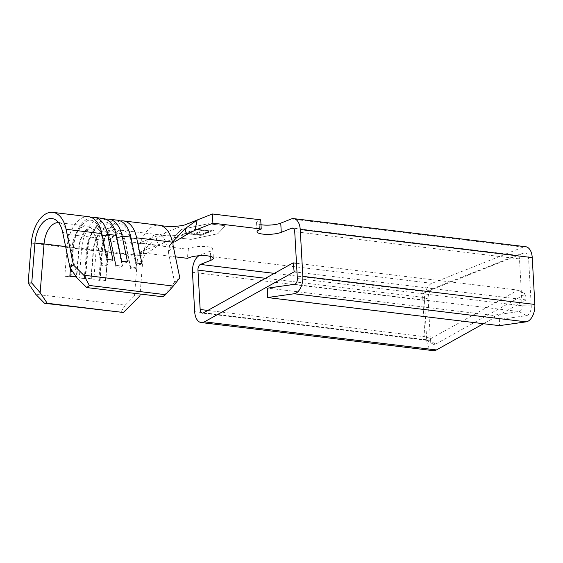 <?xml version="1.0" encoding="UTF-8"?>
<svg xmlns="http://www.w3.org/2000/svg" width="563" height="563" viewBox="0 0 563 563"><rect width="100%" height="100%" fill="white"/><g stroke="black" fill="none" stroke-linecap="round" stroke-linejoin="round"><path stroke-width="0.42" stroke-dasharray="2.81 2.11" d="M88.567 216.692A30.866 17.664 -83.1 0 0 67.103 247.417L64.808 276.257L71.079 276.89L64.808 276.257M103.064 218.444A30.866 17.664 -83.1 0 0 81.6 249.177L79.306 278.009L85.576 278.643L79.306 278.009M58.587 222.638A21.373 12.224 96.9 0 1 58.897 222.666A21.373 12.224 96.9 0 1 61.895 223.736A21.373 12.224 96.9 0 1 68.095 234.384L96.203 237.79A21.373 12.224 -83.1 0 0 87.012 226.073A21.373 12.224 -83.1 0 0 72.148 247.347L143.122 255.94A21.373 12.224 -83.1 0 1 157.823 234.644A21.373 12.224 -83.1 0 1 157.985 234.665A21.373 12.224 -83.1 0 1 167.176 246.383L131.812 242.104A21.373 12.224 -83.1 0 0 122.621 230.38A21.373 12.224 -83.1 0 0 107.758 251.654L105.464 280.494L98.856 279.691L101.15 250.859A21.373 12.224 -83.1 0 1 116.006 229.584A21.373 12.224 -83.1 0 1 125.204 241.302A4.152 1.731 168.3 0 0 124.93 242.153A4.152 1.731 168.3 0 0 126.71 243.153A4.152 1.731 168.3 0 0 131.812 242.104L137.161 267.904L130.553 267.101L125.204 241.302L117.315 240.345A21.373 12.224 -83.1 0 0 108.117 228.627A21.373 12.224 -83.1 0 0 93.261 249.902L90.967 278.734L84.359 277.932L86.646 249.099A21.373 12.224 -83.1 0 1 101.509 227.825A21.373 12.224 -83.1 0 1 110.707 239.549A4.152 1.731 168.3 0 0 110.432 240.394A4.152 1.731 168.3 0 0 112.213 241.4A4.152 1.731 168.3 0 0 117.315 240.345L122.664 266.151L116.048 265.349L110.707 239.549L102.811 238.592L108.159 264.392L101.551 263.59L96.203 237.79A4.152 1.731 168.3 0 0 95.928 238.642A4.152 1.731 168.3 0 0 97.709 239.641A4.152 1.731 168.3 0 0 102.811 238.592A21.373 12.224 -83.1 0 0 93.62 226.868A21.373 12.224 -83.1 0 0 78.757 248.142L76.399 276.975M117.568 220.203A30.866 17.664 -83.1 0 0 96.097 250.929L93.81 279.769L100.08 280.402L93.81 279.769M107.195 259.423A3.561 1.485 168.3 0 0 106.759 260.366A3.561 1.485 168.3 0 0 108.286 261.225A3.561 1.485 168.3 0 0 112.973 260.12M121.692 261.176A3.561 1.485 168.3 0 0 121.263 262.119A3.561 1.485 168.3 0 0 122.79 262.977A3.561 1.485 168.3 0 0 127.477 261.879M101.551 263.59A4.152 1.731 168.3 0 0 101.277 264.441A4.152 1.731 168.3 0 0 103.057 265.44A4.152 1.731 168.3 0 0 108.159 264.392M116.048 265.349A4.152 1.731 168.3 0 0 115.774 266.193A4.152 1.731 168.3 0 0 117.561 267.2A4.152 1.731 168.3 0 0 122.664 266.151M136.197 262.935A3.561 1.485 168.3 0 0 135.76 263.878A3.561 1.485 168.3 0 0 137.288 264.737A3.561 1.485 168.3 0 0 141.975 263.632M130.553 267.101A4.152 1.731 168.3 0 0 130.278 267.953A4.152 1.731 168.3 0 0 132.059 268.952A4.152 1.731 168.3 0 0 137.161 267.904M184.671 233.406L200.928 235.376L207.437 232.786L205.776 232.589L200.301 234.764L195.298 234.159L200.773 231.984L199.105 231.78L193.63 233.955L187.373 233.195L192.849 231.02L191.181 230.823L184.671 233.406L200.928 235.376M225.277 225.791L217.79 233.772L190.963 239.416L174.044 237.368L181.539 229.38L208.359 223.743L225.277 225.791L217.782 233.744L190.963 239.388L174.044 237.34L181.532 229.352L208.359 223.715L225.277 225.763M209.028 231.294L206.515 232.294L208.183 232.498L214.25 230.084L212.582 229.887L210.062 230.886L195.474 229.12L194.439 229.528L209.028 231.294L206.515 232.294L208.183 232.498M62.627 232.069L68.095 234.384L77.131 278.031M179.808 277.876L174.579 282.098L168.337 251.992L173.158 245.778M174.579 282.098L162.897 296.785M296.497 263.28L517.911 290.086L428.176 340.101A4.75 2.716 96.9 0 1 427.099 340.334A4.75 2.716 96.9 0 1 426.43 340.094A4.75 2.716 96.9 0 1 424.924 336.709L422.722 297.334A4.75 2.716 96.9 0 1 425.206 291.648L516.489 255.398A4.75 2.716 96.9 0 1 516.609 255.356A4.75 2.716 96.9 0 1 517.313 255.278A4.75 2.716 96.9 0 1 519.487 258.91L522.112 305.751A4.75 2.716 96.9 0 1 519.206 311.557L492.477 315.343L267.721 288.129M517.911 290.086L525.504 294.02L526.18 299.924L296.997 272.168M203.419 312.88L428.176 340.101L435.776 344.035A7.988 4.574 96.9 0 1 432.834 344.028A7.988 4.574 96.9 0 1 430.301 338.335L428.098 298.96A7.988 4.574 96.9 0 1 432.285 289.389L523.562 253.139A7.988 4.574 96.9 0 1 523.773 253.061A7.988 4.574 96.9 0 1 528.615 259.043L531.233 305.885A7.988 4.574 96.9 0 1 526.349 315.646L499.62 319.432L499.416 325.639M435.776 344.035L525.504 294.02M526.18 299.924L483.49 323.711M433.207 350.643A14.251 8.149 96.9 0 1 426.684 339.771L424.481 300.396A14.251 8.149 96.9 0 1 431.948 283.33L523.224 247.08A14.251 8.149 96.9 0 1 525.708 246.728M91.403 217.459A30.866 17.664 -83.1 0 0 72.88 248.121L70.586 276.954M105.907 219.218A30.866 17.664 -83.1 0 0 87.378 249.873L85.09 278.713M120.405 220.97A30.866 17.664 -83.1 0 0 101.882 251.633L99.588 280.465M139.948 295.849L134.487 295.878L137.337 260L142.622 262.203L140.096 294.027M134.487 295.878L125.26 305.132L35.743 294.294M65.625 246.552L72.148 247.347L70.474 268.424M31.324 243.089L137.661 255.961A30.866 17.664 96.9 0 1 159.069 225.228L159.097 225.228M125.26 305.132L120.644 312.493M98.856 279.691L105.464 280.494M84.359 277.932L90.967 278.734M142.622 262.203C142.918 258.164 144.212 255.299 146.5 253.617L156.964 246.425M184.755 224.947L138.604 243.272L139.117 252.47L194.953 230.295M169.674 245.517L168.337 251.992M146.5 253.617L140.187 253.568L153.037 241.4M174.502 239.944L171.884 243.533M140.187 253.568L137.337 260M198.887 255.771A14.251 8.149 96.9 0 1 199.935 255.236L210.407 251.077L210.703 256.439M138.604 243.272L186.937 249.127L188.654 248.445A13.357 3.258 -3.2 0 1 203.496 246.439A13.357 3.258 -3.2 0 1 212.863 249.015A13.357 3.258 -3.2 0 1 210.407 251.077M260.993 224.721A13.357 3.258 -3.2 0 1 256.538 222.568A13.357 3.258 -3.2 0 1 259.001 220.506L260.718 219.823M492.477 315.343L499.62 319.432M139.117 252.47L175.452 256.869M186.937 249.127L187.451 258.326M200.935 235.404L207.437 232.786M207.444 232.822L205.776 232.589M205.776 232.618L200.301 234.764M200.301 234.792L195.298 234.159L200.773 231.984M200.773 232.012L199.105 231.78M199.105 231.808L193.63 233.955M193.63 233.983L187.373 233.195M187.38 233.223L192.849 231.02M192.856 231.048L191.181 230.823M191.188 230.851L184.671 233.434M208.183 232.526L214.25 230.084M214.25 230.112L212.582 229.887M212.582 229.915L210.062 230.914L195.474 229.12M195.474 229.148L194.439 229.528M194.439 229.556L209.028 231.323M101.847 233.624A3.561 1.485 168.3 0 0 101.41 234.56A3.561 1.485 168.3 0 0 102.184 235.25M116.351 235.376A3.561 1.485 168.3 0 0 115.915 236.319A3.561 1.485 168.3 0 0 116.689 237.009M130.848 237.136A3.561 1.485 168.3 0 0 130.412 238.072A3.561 1.485 168.3 0 0 131.186 238.761M428.098 298.96L422.722 297.334L265.483 278.298M432.285 289.389L425.206 291.648L274.308 273.372M430.301 338.335L424.924 336.709L207.831 310.424M531.233 305.885L522.112 305.751L297.355 278.537M526.349 315.646L519.206 311.557L294.449 284.336M523.562 253.139L516.489 255.398L293.337 228.374M528.615 259.043L519.487 258.91L294.731 231.689M426.684 339.771L194.678 311.677M424.481 300.396L192.476 272.302M431.948 283.33L199.935 255.236M523.224 247.08L291.219 218.986M259.001 220.506L259.515 229.704M188.654 248.445L189.168 257.643M71.079 276.89L73.373 248.051C73.929 241.604 75.477 235.869 78.011 230.844L82.121 224.721C85.815 221.125 88.799 219.64 91.065 220.281C95.562 220.738 99.011 225.503 101.41 234.56L106.759 260.366M85.576 278.643L87.87 249.81C88.433 243.357 89.981 237.621 92.515 232.603L96.618 226.481C100.313 222.878 103.296 221.4 105.562 222.04C110.059 222.498 113.515 227.255 115.915 236.319L121.263 262.119M101.277 264.441L95.928 238.642C91.72 226.685 90.629 230.964 89.918 229.711C89.376 229 87.638 229.964 84.71 232.61C83.493 233.835 80.087 238.578 79.08 248.079L76.793 276.912M115.774 266.193L110.432 240.394C106.224 228.444 105.133 232.716 104.422 231.47C103.881 230.76 102.142 231.724 99.208 234.363C97.99 235.594 94.584 240.331 93.585 249.831L91.29 278.664M100.08 280.402L102.367 251.562C102.93 245.116 104.479 239.381 107.012 234.356L111.122 228.233C114.817 224.637 117.801 223.152 120.067 223.792C124.564 224.25 128.012 229.014 130.412 238.072L135.76 263.878M130.278 267.953L124.93 242.153C120.721 230.197 119.63 234.475 118.92 233.223C118.378 232.512 116.64 233.476 113.705 236.122C112.494 237.347 109.088 242.09 108.082 251.591L105.795 280.423M87.012 226.073L58.897 222.666M427.099 340.334L202.342 313.119M517.313 255.278L292.563 228.064M101.509 227.825L93.62 226.868M116.006 229.584L108.117 228.627M157.985 234.665L122.621 230.38M157.823 234.644C168.147 236.509 178.119 236.017 187.746 233.159L187.746 233.159M157.316 246.186L164.269 242.484M166.233 232.301L154.79 239.739M256.538 222.568L257.052 231.766M212.863 249.015L213.377 258.213M158.52 245.109L155.838 237.523M516.609 255.356L523.773 253.061M426.43 340.094L432.834 344.028M61.895 223.736L55.491 219.802"/><path stroke-width="0.84" d="M102.184 235.25A3.561 1.485 168.3 0 0 102.938 235.425A3.561 1.485 168.3 0 0 107.624 234.321L112.973 260.12L107.195 259.423L101.847 233.624A30.866 17.664 -83.1 0 0 88.567 216.692L52.788 212.357A30.866 17.664 96.9 0 1 66.068 229.289L73.472 265.004L83.781 275.216L89.383 285.462L86.765 287.573L77.131 278.031L70.023 267.784L73.472 265.004M116.689 237.009A3.561 1.485 168.3 0 0 117.442 237.178A3.561 1.485 168.3 0 0 122.129 236.08L127.477 261.879L121.692 261.176L116.351 235.376A30.866 17.664 -83.1 0 0 103.064 218.444L94.345 217.388A30.866 17.664 -83.1 0 0 91.403 217.459M131.186 238.761A3.561 1.485 168.3 0 0 131.939 238.93A3.561 1.485 168.3 0 0 136.626 237.832L141.975 263.632L136.197 262.935L130.848 237.136A30.866 17.664 -83.1 0 0 117.568 220.203L108.849 219.148A30.866 17.664 -83.1 0 0 105.907 219.218M65.625 246.552L44.034 243.941A21.373 12.224 96.9 0 1 58.587 222.638M89.383 285.462L165.508 294.681L162.897 296.785L86.765 287.573M175.452 256.869L187.451 258.326L189.168 257.643A13.357 3.258 -3.2 0 1 204.01 255.637A13.357 3.258 -3.2 0 1 213.377 258.213A13.357 3.258 -3.2 0 1 210.921 260.275L200.449 264.434A4.75 2.716 -83.1 0 0 197.965 270.12L200.168 309.495A4.75 2.716 -83.1 0 0 202.342 313.119A4.75 2.716 -83.1 0 0 203.419 312.88L293.154 262.872L294.175 271.83L204.439 321.839A14.251 8.149 96.9 0 1 201.195 322.55A14.251 8.149 96.9 0 1 194.678 311.677L192.476 272.302A14.251 8.149 96.9 0 1 198.887 255.771M296.497 263.28L293.154 262.872M296.997 272.168L294.175 271.83M260.993 224.721A13.357 3.258 -3.2 0 0 280.754 223.145L291.219 218.986A14.251 8.149 96.9 0 1 293.703 218.634A14.251 8.149 96.9 0 1 300.227 229.514L302.845 276.356A14.251 8.149 96.9 0 1 294.139 293.759L267.411 297.546L267.721 288.129L294.449 284.336A4.75 2.716 -83.1 0 0 297.355 278.537L294.731 231.689A4.75 2.716 -83.1 0 0 292.563 228.064A4.75 2.716 -83.1 0 0 291.733 228.184L281.268 232.336A13.357 3.258 -3.2 0 1 266.426 234.349A13.357 3.258 -3.2 0 1 257.052 231.766A13.357 3.258 -3.2 0 1 259.515 229.704L261.232 229.021L212.898 223.173L194.953 230.295L186.437 234.722L174.889 241.717M483.49 323.711L436.445 349.933A14.251 8.149 96.9 0 1 433.207 350.643L201.195 322.55M293.703 218.634L525.708 246.728A14.251 8.149 96.9 0 1 532.232 257.601L534.85 304.449A14.251 8.149 96.9 0 1 526.145 321.853L499.416 325.639L267.411 297.546M186.437 234.722L185.128 228.655L174.502 239.944C173.165 241.436 172.714 243.378 173.158 245.778L179.808 277.876L173.305 286.053L83.781 275.216M70.023 267.784L62.627 232.069A24.61 14.082 96.9 0 0 55.491 219.802A24.61 14.082 96.9 0 0 34.92 243.068L44.034 243.941L40.156 292.711L47.25 303.26L123.374 312.479L44.519 303.274L35.743 294.294L28.15 282.999L31.324 243.089A30.866 17.664 96.9 0 1 52.788 212.357M116.351 235.376L107.624 234.321A30.866 17.664 -83.1 0 0 94.345 217.388M130.848 237.136L122.129 236.08A30.866 17.664 -83.1 0 0 108.849 219.148M123.374 312.479L139.948 295.849L140.096 294.027M76.399 276.975L69.854 276.18L76.244 276.743M70.474 268.424L69.854 276.18M185.128 228.655L197.177 220.013L184.755 224.947C176.247 226.896 167.683 226.995 159.069 225.228A30.866 17.664 96.9 0 1 159.125 225.235A30.866 17.664 96.9 0 1 172.405 242.167L136.626 237.832A30.866 17.664 -83.1 0 0 123.346 220.9A30.866 17.664 -83.1 0 0 120.405 220.97M47.25 303.26L44.519 303.274M165.508 294.681L173.305 286.053M28.15 282.999L31.746 282.985L40.156 292.711M34.92 243.068L31.746 282.985M261.232 229.021L260.718 219.823L212.385 213.975L197.177 220.013L194.953 230.295M212.385 213.975L212.898 223.173M265.483 278.298L197.965 270.12M274.308 273.372L200.449 264.434M207.831 310.424L200.168 309.495M293.337 228.374L291.733 228.184M101.847 233.624L66.068 229.289M280.754 223.145L281.268 232.336M436.445 349.933L204.439 321.839M532.232 257.601L300.227 229.514M534.85 304.449L302.845 276.356M526.145 321.853L294.139 293.759M210.703 256.439L210.921 260.275M159.125 225.235L123.346 220.9M174.396 240.049L169.674 245.517"/></g></svg>
